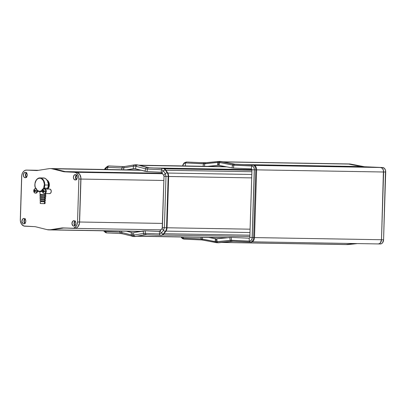 <?xml version="1.0" encoding="UTF-8"?>
<svg xmlns="http://www.w3.org/2000/svg" width="406" height="406" viewBox="0 0 406 406"><rect width="100%" height="100%" fill="white"/><g stroke="black" fill="none" stroke-linecap="round" stroke-linejoin="round"><path stroke-width="0.61" d="M215.982 242.595A13.499 9.729 -89 0 0 217.012 242.717L216.256 241.798A12.591 9.074 91 0 1 215.292 241.682A12.591 9.074 -89 0 0 216.256 241.798A12.591 9.074 -89 0 0 217.22 241.768L230.253 240.332L217.2 241.682A12.505 9.008 91 0 1 216.241 241.707A12.505 9.008 91 0 1 215.287 241.595A12.505 9.008 -89 0 0 216.241 241.707A11.962 8.293 -87.4 0 1 216.088 238.814L215.353 238.728A11.962 8.232 101 0 0 215.287 241.595L215.292 241.682A1.198 0.822 101 0 0 215.896 242.585A1.198 0.822 101 0 0 215.982 242.595A1.198 0.822 -79 0 1 215.901 242.585A1.198 0.822 -79 0 1 215.292 241.682L202.355 239.083A11.962 8.232 -79 0 1 202.335 237.348A11.962 8.232 101 0 0 202.355 239.083L202.361 239.17A1.198 0.822 101 0 0 202.97 240.073A1.198 0.822 101 0 0 203.056 240.083A1.198 0.822 -79 0 1 202.964 240.073A1.198 0.822 -79 0 1 202.361 239.17A16.118 11.612 -89 0 0 201.127 239.022A1.198 0.827 92.6 0 0 201.894 239.946L184.009 239.139A1.198 0.827 92.6 0 0 184.014 239.139L201.889 239.941A1.198 0.827 -87.4 0 1 201.127 239.022L201.117 238.936A11.962 8.293 -87.4 0 1 200.97 237.322A11.962 8.293 92.6 0 0 201.117 238.936L183.238 238.134L201.117 238.936A16.21 11.678 91 0 1 202.355 239.083L202.361 239.17A16.118 11.612 -89 0 0 201.127 239.022L183.253 238.22A1.198 0.827 92.6 0 0 184.009 239.139A4.694 3.38 91 0 1 184.009 239.139A1.198 0.827 -87.4 0 1 183.253 238.22A3.786 2.725 91 0 1 181.335 236.992A3.786 2.725 -89 0 0 183.253 238.22L201.117 238.936A16.21 11.678 91 0 1 202.355 239.083L215.287 241.595A11.962 8.232 -79 0 1 215.353 238.728L208.801 237.454L216.088 238.814A11.962 8.293 92.6 0 0 216.241 241.707A12.505 9.008 -89 0 0 217.2 241.682A11.962 8.267 -95.9 0 1 216.824 238.794L231.344 237.403A11.962 8.293 92.6 0 0 231.496 240.296L249.375 241.098A3.695 2.664 -89 0 0 252.151 237.525L254.359 169.804A3.786 2.725 -89 0 0 251.756 165.902A1.198 0.827 -87.4 0 1 252.573 165.003L235.47 164.197A15.195 10.947 91 0 1 234.308 164.06L234.308 164.06A15.195 10.947 -89 0 0 235.47 164.197L253.344 164.998A4.71 3.395 91 0 1 256.592 169.86L254.46 237.586L256.592 169.86A4.71 3.395 -89 0 0 253.344 164.998L234.693 164.202A15.215 10.962 91 0 1 233.531 164.065L234.308 164.06A15.195 10.947 -89 0 0 235.47 164.197L252.573 165.003A4.694 3.38 91 0 1 255.805 169.845L256.592 169.86L255.805 169.845A4.694 3.38 -89 0 0 252.573 165.003A1.198 0.827 92.6 0 0 251.756 165.902L251.735 165.988A3.695 2.664 91 0 1 254.283 169.799L252.151 237.525L249.827 237.429L249.223 238.21A11.962 8.293 92.6 0 0 249.375 241.098A11.962 8.293 -87.4 0 1 249.223 238.21L231.344 237.403L249.223 238.21L249.827 237.429L252.151 237.525L254.283 169.799A3.695 2.664 -89 0 0 251.735 165.988L233.876 165.095A1.198 0.827 -87.4 0 1 234.693 164.202A15.215 10.962 91 0 1 233.531 164.065L234.308 164.06A15.195 10.947 -89 0 0 235.47 164.197L234.693 164.202A1.198 0.827 92.6 0 0 233.876 165.095L251.756 165.902A3.786 2.725 91 0 1 254.359 169.804L255.805 169.845L253.674 237.571L254.46 237.586A4.71 3.395 91 0 1 250.923 242.143A4.71 3.395 -89 0 0 250.928 242.143A4.71 3.395 -89 0 0 254.46 237.586L253.674 237.571L255.805 169.845L254.359 169.804L252.233 237.53L253.674 237.571A4.694 3.38 91 0 1 250.157 242.108A4.694 3.38 91 0 1 250.152 242.108A4.694 3.38 -89 0 0 253.674 237.571L252.151 237.525A3.695 2.664 91 0 1 249.375 241.098L249.391 241.189A3.786 2.725 -89 0 0 252.233 237.53A3.786 2.725 91 0 1 249.391 241.189L231.496 240.296A11.962 8.293 -87.4 0 1 231.344 237.403L229.877 237.449A11.962 8.267 84.1 0 0 230.253 240.332A16.21 11.678 91 0 1 231.496 240.296L249.391 241.189A1.198 0.827 92.6 0 0 250.152 242.108A1.198 0.827 -87.4 0 1 250.147 242.108A1.198 0.827 -87.4 0 1 249.391 241.189L231.511 240.388A16.118 11.612 -89 0 0 230.273 240.423L230.253 240.332A11.962 8.267 -95.9 0 1 229.877 237.449L216.824 238.794A11.962 8.267 84.1 0 0 217.2 241.682L230.253 240.332A16.21 11.678 91 0 1 231.496 240.296L231.511 240.388A1.198 0.827 92.6 0 0 232.273 241.306L250.162 242.108M217.657 165.318L218.398 165.293A11.962 8.293 -87.4 0 1 218.732 162.41A12.505 9.008 -89 0 0 217.773 162.441A11.962 8.267 84.1 0 0 217.657 165.318A11.962 8.267 -95.9 0 1 217.773 162.441A12.505 9.008 91 0 1 218.732 162.41L218.753 162.324A12.591 9.074 -89 0 0 217.783 162.349L217.783 162.349A12.591 9.074 91 0 1 218.753 162.324L219.57 161.431L220.341 161.421L233.531 164.065A1.198 0.822 101 0 0 232.643 164.948A16.118 11.612 -89 0 0 233.876 165.095L251.735 165.988A11.962 8.293 92.6 0 0 251.4 168.871L251.953 169.703L254.283 169.799L251.953 169.703L249.827 237.429L251.953 169.703L251.4 168.871A11.962 8.293 -87.4 0 1 251.735 165.988L233.856 165.186A16.21 11.678 91 0 1 232.618 165.039L232.643 164.948A1.198 0.822 -79 0 1 233.531 164.065L219.57 161.431L218.535 161.461L219.57 161.431L218.753 162.324A12.591 9.074 91 0 1 219.712 162.436A1.198 0.822 -79 0 1 220.6 161.552A1.198 0.822 101 0 0 219.712 162.436L232.643 164.948A16.118 11.612 -89 0 0 233.876 165.095L233.856 165.186A11.962 8.293 92.6 0 0 233.521 168.069L251.4 168.871L233.521 168.069A11.962 8.293 -87.4 0 1 233.856 165.186A16.21 11.678 91 0 1 232.618 165.039L219.712 162.436A12.591 9.074 -89 0 0 218.753 162.324L218.732 162.41A12.505 9.008 91 0 1 219.687 162.527L232.618 165.039A11.962 8.232 101 0 0 232.065 167.896L233.521 168.069L232.065 167.896A11.962 8.232 -79 0 1 232.618 165.039L219.687 162.527A12.505 9.008 -89 0 0 218.732 162.41A11.962 8.293 92.6 0 0 218.398 165.293L219.133 165.384A11.962 8.232 -79 0 1 219.687 162.527A11.962 8.232 101 0 0 219.133 165.384L232.065 167.896L218.398 165.293L207.633 166.348L217.657 165.318M349.703 163.968A13.159 9.48 -89 0 0 349.51 163.963A13.159 9.48 -89 0 0 349.317 163.963A13.159 9.48 -89 0 1 349.703 163.968L347.627 163.933L349.703 163.968A13.159 9.48 -89 0 1 350.708 164.09L363.639 166.602L361.563 166.567L348.632 164.054L350.708 164.09A13.159 9.48 -89 0 0 349.703 163.968M347.587 163.933L223.396 161.938L348.592 164.054L361.523 166.567A15.555 11.206 -89 0 0 362.67 166.709L362.71 166.709A15.555 11.206 91 0 1 361.563 166.567L348.632 164.054A13.159 9.48 91 0 0 347.627 163.933A13.159 9.48 91 0 0 347.414 163.928A13.159 9.48 91 0 1 347.434 163.928A13.159 9.48 91 0 1 347.627 163.933A13.159 9.48 91 0 1 348.632 164.054L350.708 164.09L363.639 166.602A15.555 11.206 -89 0 0 364.781 166.744L380.63 167.511A4.354 3.136 91 0 1 383.624 172.002L381.498 239.728L383.574 239.763L385.7 172.037L383.624 172.002L385.7 172.037A4.354 3.136 -89 0 0 382.706 167.546L364.781 166.744A15.555 11.206 91 0 1 363.639 166.602L361.563 166.567A15.555 11.206 -89 0 0 362.71 166.709L380.63 167.511L382.345 168.323L383.442 170.327L381.498 239.728A4.354 3.136 91 0 1 378.29 243.935A4.354 3.136 91 0 1 378.27 243.935M219.585 161.431L219.306 161.451L219.585 161.431M205.38 162.816A15.215 10.962 91 0 1 204.736 162.847A15.215 10.962 91 0 1 204.314 162.842L205.086 162.831A15.195 10.947 -89 0 0 205.111 162.836A15.195 10.947 91 0 1 205.091 162.831L205.091 162.831A15.195 10.947 -89 0 0 205.111 162.836A15.195 10.947 -89 0 1 205.086 162.831L205.309 162.842M221.397 161.552L218.479 161.461A1.198 0.827 84.1 0 0 217.783 162.349A1.198 0.827 -95.9 0 1 218.479 161.461A1.198 0.827 -95.9 0 1 218.535 161.461A1.198 0.827 84.1 0 0 218.479 161.461L204.736 162.847A15.215 10.962 91 0 1 204.314 162.842A1.198 0.827 92.6 0 0 203.497 163.735A16.118 11.612 -89 0 0 204.731 163.699L217.783 162.349L204.731 163.699L205.482 162.806L204.72 163.785L217.773 162.441L204.72 163.785A16.21 11.678 91 0 1 203.477 163.821L203.497 163.735A1.198 0.827 -87.4 0 1 204.314 162.842L187.207 162.03A4.71 3.395 -89 0 0 187.08 162.03A4.71 3.395 -89 0 0 186.948 162.035M234.379 164.176L253.349 164.998C255.43 165.379 256.521 167.003 256.628 169.86L383.584 172.002A4.354 3.136 -89 0 0 380.589 167.511L254.592 165.379L380.589 167.511L362.71 166.709L248.335 164.775L362.751 166.709L380.589 167.511L382.305 168.323L383.132 169.561L383.553 171.149L383.584 172.002L256.628 169.855L254.496 237.586L381.457 239.728L383.584 172.002L381.457 239.728L254.466 237.586M187.064 162.03A4.71 3.395 91 0 1 187.207 162.03L186.308 162.035A4.694 3.38 91 0 1 186.435 162.04L185.618 162.933L203.497 163.735A16.118 11.612 -89 0 0 204.731 163.699L204.72 163.785A11.962 8.267 84.1 0 0 204.594 166.298A11.962 8.267 -95.9 0 1 204.72 163.785A16.21 11.678 91 0 1 203.477 163.821L185.618 162.933L186.435 162.04A4.694 3.38 -89 0 0 186.293 162.035L184.101 162.953L182.979 164.643L182.644 165.927M378.356 243.935L380.3 243.97A4.354 3.136 -89 0 0 380.366 243.97A4.354 3.136 -89 0 0 383.574 239.763L381.498 239.728L380.483 242.763L379.437 243.656L378.23 243.935A4.354 3.136 -89 0 0 381.457 239.728L380.442 242.758L379.397 243.656L378.189 243.935A4.354 3.136 -89 0 0 378.25 243.935L252.314 241.809L378.189 243.935M348.175 244.549L357.513 243.585L348.175 244.549A13.159 9.48 -89 0 1 347.358 244.585A13.159 9.48 -89 0 1 347.166 244.579A13.159 9.48 -89 0 0 348.175 244.549M355.443 243.549L346.105 244.513A13.159 9.48 91 0 1 345.283 244.549A13.159 9.48 91 0 1 345.262 244.549A13.159 9.48 -89 0 0 346.064 244.513A13.159 9.48 91 0 1 345.054 244.544A13.159 9.48 -89 0 0 345.242 244.549A13.159 9.48 91 0 0 346.105 244.513L355.443 243.549M380.3 243.97L381.513 243.691L382.559 242.793L383.574 239.763L385.512 170.363L384.421 168.358L382.706 167.546L362.67 166.709A15.555 11.206 -89 0 1 361.523 166.567L243.991 164.577L361.523 166.567L348.592 164.054A13.159 9.48 -89 0 0 347.394 163.928L222.803 161.821M218.428 161.471L205.482 162.806M182.837 165.932A3.786 2.725 91 0 1 185.618 162.933L203.477 163.821A11.962 8.293 92.6 0 0 203.162 166.277A11.962 8.293 -87.4 0 1 203.477 163.821L185.618 162.933A3.786 2.725 -89 0 0 182.837 165.932M200.077 162.608L206.344 162.715L200.077 162.608M182.888 165.932A3.695 2.664 91 0 1 185.598 163.019A11.962 8.293 92.6 0 0 185.263 165.902L187.734 166.013L185.263 165.902A11.962 8.293 -87.4 0 1 185.598 163.019A3.695 2.664 -89 0 0 182.888 165.932M183.238 238.134A3.695 2.664 91 0 1 181.411 236.992A3.695 2.664 -89 0 0 183.238 238.134A11.962 8.293 -87.4 0 1 183.121 237.023A11.962 8.293 92.6 0 0 183.238 238.134M355.397 243.549L346.064 244.513L355.397 243.549M221.818 242.412L346.064 244.513L221.818 242.412M233.024 241.337L218.834 242.722L231.877 241.372A15.195 10.947 -89 0 1 232.861 241.331A15.195 10.947 -89 0 0 231.877 241.372A15.195 10.947 91 0 1 232.826 241.331A15.195 10.947 91 0 1 232.861 241.331A15.195 10.947 -89 0 0 232.826 241.331A15.195 10.947 -89 0 0 231.877 241.372L231.892 241.372M250.147 242.108L232.273 241.306A1.198 0.827 -87.4 0 1 231.511 240.388A16.118 11.612 -89 0 0 230.273 240.423L217.22 241.768A12.591 9.074 91 0 1 216.256 241.798L217.017 242.717A13.499 9.729 -89 0 0 217.037 242.717L218.834 242.722A13.52 9.739 91 0 1 217.809 242.752A13.52 9.739 -89 0 0 218.824 242.722L231.887 241.372L218.052 242.686A13.499 9.729 91 0 1 217.037 242.717A13.499 9.729 91 0 1 217.017 242.717L201.889 239.941A15.215 10.962 91 0 1 202.898 240.053M231.877 241.372L231.105 241.342A15.215 10.962 91 0 1 232.252 241.306A15.215 10.962 91 0 1 232.268 241.306A15.215 10.962 91 0 1 232.268 241.306L232.273 241.306M203.056 240.083L215.819 242.565M217.012 242.717L217.037 242.717A13.499 9.729 -89 0 0 218.052 242.686A1.198 0.827 -95.9 0 1 217.22 241.768A1.198 0.827 84.1 0 0 218.052 242.686L231.105 241.342A1.198 0.827 -95.9 0 1 230.273 240.423A1.198 0.827 84.1 0 0 231.105 241.342A15.215 10.962 91 0 1 232.252 241.306M42.869 191.495L43.295 191.546L43.391 192.287L43.818 192.307L43.757 191.566L45.711 191.317A2.243 1.614 91 0 1 44.026 193.484A2.243 1.614 91 0 1 42.478 191.17L42.869 191.495L44.168 191.15L42.884 190.906L42.869 191.495L44.381 191.338L42.869 191.495M34.114 191.119L34.54 191.17L34.642 191.911L35.068 191.931L35.007 191.19L36.956 190.942A2.243 1.614 91 0 1 35.271 193.109A2.243 1.614 91 0 1 33.728 190.795L34.114 191.119L35.418 190.769L34.134 190.531L34.114 191.119L35.627 190.962L34.114 191.119M44.163 189.003A2.243 1.614 91 0 1 45.711 191.317A2.243 1.614 91 0 1 44.056 193.489A2.243 1.614 91 0 1 44.026 193.484A2.243 1.614 91 0 1 42.478 191.17A2.243 1.614 91 0 1 44.163 189.003A2.243 1.614 91 0 1 45.711 191.317L44.401 191.272L44.411 190.977L43.777 190.921L43.884 190.186L43.462 190.165L43.315 190.901L42.884 190.906L44.386 191.124L43.295 191.546L43.391 192.287L43.782 192.028L43.391 192.287L43.818 192.307L43.757 191.566L44.396 191.566L44.411 190.977L43.777 190.921L44.406 191.13L43.777 190.921L43.884 190.186L43.462 190.165L43.838 190.444L43.462 190.165L43.315 190.901L42.478 191.17A2.243 1.614 91 0 1 44.132 189.003A2.243 1.614 91 0 1 44.163 189.003L44.726 189.013L44.163 189.003M44.584 193.495A2.243 1.614 -89 0 0 44.614 193.495A2.243 1.614 -89 0 0 46.269 191.302A2.243 1.614 -89 0 0 44.726 189.013L46.03 190.049L46.223 191.764L45.492 193.16L44.087 193.489M37.509 190.881L37.408 190.612L37.509 190.881A6.882 4.958 -89 0 0 39.626 191.652A6.882 4.958 -89 0 0 39.732 191.657A6.882 4.958 -89 0 0 41.808 191.064L41.513 190.79L42.254 189.44L43.655 188.298L44.366 184.136L43.437 180.771L41.448 178.665L40.361 178.259L38.773 178.32L37.093 179.264L36.098 180.452L34.967 183.73L35.007 186.232L35.718 188.389L35.347 187.638C33.551 184.096 36.773 177.326 39.844 178.198C42.955 177.595 45.751 184.623 43.746 187.998L47.664 188.211A0.599 0.431 -89 0 0 47.938 189.084A2.274 1.639 91 0 0 47.629 189.034A2.274 1.639 91 0 1 47.938 189.084L45.036 189.039A2.274 1.639 91 0 1 46.279 191.52A2.274 1.639 91 0 1 44.614 193.525A2.274 1.639 91 0 1 44.584 193.525A2.274 1.639 91 0 1 44.35 193.495M44.65 193.525L49.557 193.611A2.274 1.639 -89 0 0 49.593 193.611A2.274 1.639 -89 0 0 51.268 191.388A2.274 1.639 -89 0 0 49.705 189.064L49.38 189.094M44.295 193.479L45.452 193.226L46.208 191.952L46.152 190.318L45.036 189.039L47.938 189.084L47.664 188.211A6.882 4.958 -89 0 0 48.324 185.06A6.882 4.958 -89 0 0 43.488 177.96L39.966 177.899A6.882 4.958 91 0 1 44.802 184.999L48.324 185.06L44.802 184.999A6.882 4.958 -89 0 0 39.945 177.899M34.896 184.557A6.882 4.958 91 0 1 39.966 177.899C35.764 178.909 34.2 182.187 35.271 187.739L37.367 190.82L39.438 191.348L37.251 190.531L35.718 188.389M37.636 190.993A0.599 0.431 91 0 0 37.509 191.307L38.235 191.322L37.509 191.307A2.274 1.639 91 0 1 35.865 193.149A2.274 1.639 91 0 1 35.835 193.149L36.91 192.652L37.697 190.921M35.413 188.628A2.243 1.614 91 0 1 36.956 190.942A2.243 1.614 91 0 1 35.307 193.109A2.243 1.614 91 0 1 35.271 193.109A2.243 1.614 91 0 1 33.728 190.795A2.243 1.614 91 0 1 35.413 188.628A2.243 1.614 91 0 1 36.956 190.942L35.652 190.896L35.662 190.597L35.028 190.546L35.134 189.81L34.708 189.79L34.561 190.526L34.134 190.531L35.637 190.744L34.54 191.17L34.642 191.911L35.033 191.652L34.642 191.911L35.068 191.931L35.007 191.19L35.642 191.19L35.662 190.597L35.028 190.546L35.657 190.749L35.028 190.546L35.134 189.81L34.708 189.79L35.083 190.069L34.708 189.79L34.561 190.526L33.728 190.795A2.243 1.614 91 0 1 35.383 188.623A2.243 1.614 91 0 1 35.413 188.628L35.972 188.633L35.413 188.628M35.337 193.109L35.835 193.119A2.243 1.614 -89 0 0 35.865 193.119A2.243 1.614 -89 0 0 37.519 190.916M26.705 172.565L26.365 172.799A2.69 1.939 -89 0 0 26.294 177.341M25.213 177.742A2.69 1.939 91 0 1 23.355 174.991A2.69 1.939 91 0 1 25.339 172.357A2.69 1.939 91 0 1 25.38 172.362A2.69 1.939 91 0 1 27.232 175.113A2.69 1.939 91 0 1 25.248 177.742A2.69 1.939 91 0 1 25.213 177.742L26.608 177.016L27.232 175.138L26.725 173.21L25.38 172.362L23.984 173.088L23.355 174.966L23.868 176.894L25.213 177.742M76.744 174.813L76.404 175.047A2.69 1.939 -89 0 0 76.333 179.589M75.252 179.985A2.69 1.939 91 0 1 73.395 177.239A2.69 1.939 91 0 1 75.379 174.605A2.69 1.939 91 0 1 75.42 174.605A2.69 1.939 91 0 1 77.272 177.356A2.69 1.939 91 0 1 75.288 179.99A2.69 1.939 91 0 1 75.252 179.985L76.648 179.259L77.272 177.386L76.764 175.458L75.42 174.605L74.024 175.331L73.395 177.209L73.907 179.137L75.252 179.985M75.298 220.905L74.953 221.138A2.69 1.939 -89 0 0 74.887 225.68L75.643 224.503L75.805 222.95L75.318 221.549L73.973 220.702A2.69 1.939 91 0 1 75.826 223.452A2.69 1.939 91 0 1 73.841 226.081A2.69 1.939 91 0 1 73.801 226.081A2.69 1.939 91 0 1 71.948 223.33A2.69 1.939 91 0 1 73.933 220.697A2.69 1.939 91 0 1 73.973 220.702L72.578 221.427L71.969 223.828L73.065 225.843L73.882 226.081L74.892 225.675M47.817 189.018A5.146 3.705 -89 0 0 49.334 184.136A5.146 3.705 -89 0 0 46.959 180.031M47.959 182.152L47.553 182.147L48.223 182.162L48.71 185.029L48.045 187.841A5.445 3.923 -89 0 0 48.223 182.162L47.964 182.152M25.258 218.661L24.913 218.895A2.69 1.939 -89 0 0 24.847 223.437L25.603 222.255L25.766 220.707L24.994 218.956L23.934 218.453A2.69 1.939 91 0 1 25.786 221.204A2.69 1.939 91 0 1 23.802 223.838A2.69 1.939 91 0 1 23.761 223.833A2.69 1.939 91 0 1 21.909 221.082A2.69 1.939 91 0 1 23.893 218.453A2.69 1.939 91 0 1 23.934 218.453L22.538 219.179L21.929 221.585L23.025 223.594L23.842 223.838L24.852 223.432M52.587 168.602A13.159 9.48 -89 0 0 52.394 168.597A13.159 9.48 -89 0 0 52.207 168.597A13.159 9.48 -89 0 1 52.587 168.602L50.552 168.566L52.587 168.602A13.159 9.48 -89 0 1 53.952 168.8A13.159 9.48 -89 0 0 52.587 168.602M49.182 168.642A13.159 9.48 91 0 1 50.364 168.561A13.159 9.48 91 0 1 50.552 168.566A13.159 9.48 91 0 1 51.917 168.764L53.952 168.8L51.917 168.764L63.214 171.581L65.249 171.616L53.952 168.8L65.249 171.616A15.555 11.206 -89 0 0 66.863 171.85A15.555 11.206 91 0 1 65.249 171.616L63.214 171.581A15.555 11.206 -89 0 0 64.828 171.819A15.555 11.206 91 0 1 63.214 171.581L51.917 168.764A13.159 9.48 91 0 0 50.552 168.566A13.159 9.48 91 0 0 49.182 168.642L37.738 170.439A15.555 11.206 91 0 1 36.342 170.535A15.555 11.206 91 0 1 36.114 170.53L36.565 170.535L36.114 170.53A15.555 11.206 -89 0 0 37.738 170.439L49.182 168.642M26.568 177.062A2.258 1.629 91 0 1 25.74 175.057A2.258 1.629 91 0 1 26.634 173.083M76.607 179.31A2.258 1.629 91 0 1 75.78 177.305A2.258 1.629 91 0 1 76.673 175.331M75.161 225.401A2.258 1.629 91 0 1 74.334 223.396A2.258 1.629 91 0 1 75.227 221.422M25.116 223.158A2.258 1.629 91 0 1 24.294 221.153A2.258 1.629 91 0 1 25.187 219.174M45.066 194.606L45.152 193.535L45.066 194.606L39.915 194.418L45.066 194.606M52.628 168.602L140.471 170.089L52.628 168.602A13.159 9.48 91 0 1 53.993 168.8L141.197 170.276L53.993 168.8L65.29 171.616L162.329 173.255L65.29 171.616L53.993 168.8A13.159 9.48 -89 0 0 52.628 168.602A13.159 9.48 -89 0 0 52.415 168.597A13.159 9.48 91 0 1 52.435 168.597A13.159 9.48 91 0 1 52.628 168.602M45.462 196.671L39.986 196.514L44.904 196.697L44.995 195.504L39.945 195.316L40.671 195.316L40.554 194.413M44.827 197.59L40.016 197.412L44.827 197.59L44.736 198.783L44.827 197.59L45.614 197.59L44.827 197.59M40.016 197.412L40.062 198.61L44.736 198.783L40.25 198.605M45.076 200.848L40.133 200.706L44.569 200.874L44.665 199.681L40.874 199.508M44.812 203.655L40.235 203.523L44.345 203.675L44.498 201.767L41.011 201.604M41.245 201.609L40.164 201.609L40.397 203.518M40.61 203.518L40.899 203.523M44.361 201.711L45.203 201.767L44.498 201.767L44.345 203.675L45.015 203.675L45.203 201.767L44.041 201.701M40.164 201.609L45.203 201.762M43.848 200.848L43.736 201.741L44.355 201.752L41.336 201.665L41.047 201.65L40.996 200.752M40.955 200.716L41.011 201.62M41.047 201.65L42.696 201.696L42.721 200.823L42.696 201.696L43.736 201.741M41.64 200.782L41.696 201.675M44.355 201.752L44.472 200.858M41.229 199.513L40.092 199.508L40.311 200.701M40.544 200.701L40.854 200.706M44.624 199.625L45.406 199.676L44.665 199.681L44.569 200.874L45.289 200.868L45.406 199.676L44.594 199.625M40.092 199.508L45.406 199.676M44.112 198.767L44 199.656L44.619 199.671L41.569 199.585L40.925 199.554L40.869 198.656M40.488 198.605L40.818 198.61L40.879 199.519M40.925 199.554L42.762 199.605L42.787 198.737L42.762 199.605L44 199.656M41.513 198.686L41.569 199.585M44.619 199.671L44.736 198.778L45.497 198.783L44.736 198.783M45.269 198.757L45.614 197.59L44.756 197.534M44.893 197.539L45.614 197.59M40.793 197.417L40.686 196.514M44.376 196.682L44.264 197.575L44.883 197.585L41.442 197.489L40.798 197.458L40.742 196.56M40.798 197.458L42.828 197.509L42.853 196.646L42.828 197.509L44.264 197.575M41.392 196.59L41.442 197.489M44.883 197.585L45 196.692M40.767 195.311L39.945 195.316L40.184 196.504M40.438 196.509L40.783 196.509M45.157 195.453L45.817 195.499L44.995 195.504L44.904 196.697L45.7 196.692L45.817 195.499L44.919 195.443M39.945 195.316L45.817 195.499M44.64 194.596L44.528 195.489L45.147 195.499L41.321 195.393L40.671 195.362L40.62 194.464M40.671 195.362L42.894 195.418L42.919 194.555L42.894 195.418L44.528 195.489M41.265 194.494L41.321 195.393M45.147 195.499L45.264 194.606M45.655 194.581L46.01 193.55M39.813 191.657L40.118 194.408M40.387 194.408L40.752 194.413M74.663 228.375L76.49 227.959L78.074 226.599L79.474 223.29L80.906 177.782L79.713 174.357L77.343 172.448L66.904 171.85L162.466 173.469L66.904 171.85A15.555 11.206 91 0 1 65.29 171.616A15.555 11.206 91 0 0 66.904 171.85L162.649 173.738L76.424 172.281A6.582 4.74 91 0 1 80.956 179.066L163.877 180.472L80.956 179.066L79.606 222.011L162.527 223.417L79.606 222.011A6.582 4.74 91 0 1 74.76 228.38A6.582 4.74 91 0 1 74.74 228.38M74.856 228.38L161.065 229.837L74.76 228.38M50.699 229.913L63.519 228.04L67.284 228.101L63.519 228.04A15.555 11.206 91 0 1 64.173 227.964A15.555 11.206 91 0 0 63.519 228.04L52.075 229.832L140.897 231.334L52.075 229.832A13.159 9.48 91 0 1 50.892 229.918A13.159 9.48 91 0 1 50.872 229.918M28.669 170.134L38.59 170.302L28.669 170.134L37.083 170.515L28.552 170.134A6.582 4.74 91 0 1 28.572 170.134A6.582 4.74 91 0 1 28.669 170.134M28.628 170.134L25.664 170.185L23.929 171.093L22.563 172.844L21.782 175.184L20.351 220.697L21.543 224.122L23.908 226.03L34.353 226.624A15.555 11.206 91 0 1 35.967 226.863A15.555 11.206 -89 0 0 34.353 226.624L24.832 226.198A6.582 4.74 91 0 1 20.3 219.407L21.65 176.463A6.582 4.74 91 0 1 26.497 170.099A6.582 4.74 91 0 1 26.593 170.099L28.628 170.134A6.582 4.74 -89 0 0 28.532 170.134A6.582 4.74 -89 0 0 28.435 170.134M50.659 229.908L63.478 228.04A15.555 11.206 91 0 1 64.143 227.964A15.555 11.206 -89 0 0 63.478 228.04L61.443 228.005A15.555 11.206 91 0 1 62.839 227.908A15.555 11.206 91 0 1 63.067 227.913A15.555 11.206 -89 0 0 61.443 228.005L49.999 229.801L52.034 229.832L63.478 228.04L61.443 228.005L49.999 229.801A13.159 9.48 91 0 1 48.816 229.882A13.159 9.48 91 0 1 47.263 229.674L35.967 226.863L47.263 229.674L52.034 229.832A13.159 9.48 -89 0 1 50.851 229.918L48.816 229.882M74.623 228.375L76.45 227.954L78.033 226.599L79.434 223.29L80.865 177.782L79.672 174.357L77.302 172.448L64.828 171.819L74.354 172.245A6.582 4.74 91 0 1 78.881 179.031L80.916 179.066A6.582 4.74 -89 0 0 76.384 172.281L74.354 172.245L76.15 172.824L77.642 174.321L78.602 176.498L78.881 179.031L77.531 221.975L79.566 222.011L80.916 179.066L78.881 179.031L77.531 221.975A6.582 4.74 91 0 1 72.684 228.345A6.582 4.74 91 0 1 72.588 228.339L63.067 227.913L73.516 228.258L75.998 226.563L77.094 224.477L77.531 221.975L79.566 222.011A6.582 4.74 -89 0 1 74.714 228.38A6.582 4.74 -89 0 1 74.623 228.375L72.781 228.345M24.913 218.895L24.162 220.067L24.005 221.62L25.101 223.63M25.233 223.239L24.527 222.371L24.294 221.108L24.609 219.864L25.365 219.067M74.953 221.138L74.202 222.315L74.044 223.863L75.14 225.878M75.272 225.482L74.567 224.619L74.334 223.351L74.648 222.112L75.404 221.311M76.404 175.047L75.653 176.224L75.491 177.772L76.587 179.782M76.719 179.391L76.018 178.523L75.785 177.26L76.095 176.016L76.851 175.219M26.365 172.799L25.431 175.001L25.71 176.508L26.547 177.539M26.679 177.143L25.979 176.28L25.745 175.011L26.055 173.773L26.811 172.971M26.593 170.099L36.114 170.53L26.593 170.099M47.583 189.237L49.019 186.988L49.324 184.03L48.395 181.35L46.543 179.858M35.398 187.861L36.56 188.881L37.408 190.825A0.599 0.431 91 0 1 37.408 190.83M35.916 188.44L35.657 188.633M35.535 193.099L35.835 193.149A2.274 1.639 91 0 1 35.601 193.114M35.657 188.663L36.286 188.694M37.499 190.51L36.997 192.515L35.835 193.119M39.641 191.652L39.438 191.348L39.732 191.657A6.882 4.958 91 0 1 39.641 191.652L39.438 191.348L41.513 190.79L39.438 191.348L37.083 190.297M42.635 191.079L40.468 191.668M42.478 191.17A6.882 4.958 -89 0 1 40.559 191.668L39.732 191.657A6.882 4.958 91 0 0 41.808 191.064L42.483 191.079L41.808 191.064A0.599 0.431 91 0 1 41.914 191.023L42.554 190.592L41.854 190.505L41.914 191.023L41.513 190.79L41.808 191.064A0.599 0.431 91 0 1 41.914 191.023L42.27 190.587A2.543 1.832 91 0 1 43.746 188.734L44.589 188.597L44.721 188.308L44.097 188.298L43.746 188.734L43.508 188.44L41.854 190.505L42.27 190.587A2.543 1.832 91 0 1 43.746 188.734L44.371 188.749A0.599 0.431 -89 0 0 44.721 188.308L45.036 189.039A0.599 0.431 91 0 1 44.721 188.308L43.681 188.217L43.746 188.734L44.097 188.298A0.599 0.431 91 0 1 44.142 188.151A6.882 4.958 -89 0 0 44.802 184.999A6.882 4.958 91 0 1 44.142 188.151L43.746 187.998L44.097 188.298A0.599 0.431 91 0 1 44.142 188.151L47.664 188.211L48.263 185.882L48.273 183.715L47.614 181.203L46.304 179.244L44.553 178.138L42.62 178.051M41.914 191.023L42.488 191.033L41.914 191.023M49.557 193.611L50.74 192.997L51.268 191.414L50.836 189.785L49.705 189.064A2.274 1.639 -89 0 0 49.669 189.064A2.274 1.639 -89 0 0 49.639 189.064M43.645 189.15L44.371 188.749A2.543 1.832 -89 0 0 43.746 189.059M44.406 189.039L44.726 189.013A2.243 1.614 -89 0 0 44.69 189.013A2.243 1.614 -89 0 0 44.66 189.013M163.227 168.388L148.626 167.754A15.205 10.957 91 0 1 146.962 167.505L137.888 165.014A13.52 9.739 -89 0 0 136.411 164.79L135.954 164.79A13.51 9.734 -89 0 0 135.584 164.785A13.51 9.734 -89 0 0 134.467 164.882A13.51 9.734 91 0 1 135.584 164.785A13.51 9.734 91 0 1 135.954 164.79L136.411 164.79A13.52 9.739 -89 0 0 136.035 164.78A13.52 9.739 91 0 1 136.411 164.79A13.52 9.739 91 0 1 137.888 165.014L147.414 167.5A15.195 10.947 -89 0 0 149.078 167.754L163.222 168.388A5.146 3.705 91 0 1 165.795 170.012L167.653 172.799A5.146 3.705 91 0 1 168.622 176.483L167.013 227.776A5.146 3.705 91 0 1 165.81 231.364L165.851 231.313M123.81 166.617L123.586 166.607A15.195 10.947 -89 0 0 123.774 166.612L109.447 165.973L123.774 166.612A15.195 10.947 -89 0 1 123.586 166.607L108.991 165.978L123.135 166.612A1.797 1.243 92.6 0 0 121.907 167.952A16.565 11.936 -89 0 0 123.734 167.84L133.386 166.216A12.15 8.754 91 0 1 134.726 166.13A12.15 8.754 91 0 1 136.056 166.333L145.581 168.82A16.565 11.936 -89 0 0 147.398 169.094L161.537 169.728L163.425 170.921L165.283 173.707L165.993 176.407L164.384 227.705L163.506 230.339L161.476 232.948L159.522 233.968L145.378 233.333A16.565 11.936 -89 0 0 143.551 233.445L133.894 235.069A1.797 1.233 80.4 0 0 135.188 236.439L135.665 236.454M165.851 231.354L163.785 233.978L165.81 231.364A5.146 3.705 -89 0 0 167.013 227.776L250.086 229.177L167.044 227.771L165.851 231.354L163.785 233.978L163.324 233.963A5.136 3.7 91 0 1 160.669 235.348L146.5 234.714A15.205 10.957 91 0 0 144.846 234.815A1.797 1.233 -99.6 0 1 143.551 233.445A1.797 1.233 80.4 0 0 144.846 234.815L145.297 234.835A15.195 10.947 -89 0 1 146.835 234.724L146.835 234.724A15.195 10.947 -89 0 0 145.297 234.835L135.188 236.439L144.846 234.815A15.205 10.957 91 0 1 146.5 234.714A15.205 10.957 91 0 1 146.515 234.714A1.797 1.243 -87.4 0 1 145.378 233.333A1.797 1.243 92.6 0 0 146.52 234.714L160.659 235.348A1.797 1.243 -87.4 0 1 159.522 233.968A1.797 1.243 92.6 0 0 160.664 235.348L161.116 235.368A5.146 3.705 -89 0 0 161.126 235.368A5.146 3.705 -89 0 0 163.785 233.978L163.826 233.922M109.3 165.973A5.146 3.705 91 0 1 109.447 165.973A5.146 3.705 -89 0 0 109.305 165.973A5.146 3.705 -89 0 0 109.163 165.978M165.831 170.068L167.688 172.855M167.044 227.776L168.657 176.483L251.7 177.879L168.657 176.473L168.16 176.473L166.546 227.771A5.136 3.7 91 0 1 165.354 231.349L163.324 233.963L163.785 233.978A5.146 3.705 91 0 1 161.126 235.368L163.821 233.963M145.323 234.83L135.645 236.459A13.52 9.739 91 0 1 134.173 236.551A13.52 9.739 -89 0 0 135.645 236.459L135.188 236.439A13.51 9.734 91 0 1 133.721 236.531A13.51 9.734 -89 0 0 135.188 236.439A1.797 1.233 -99.6 0 1 133.894 235.069L132.559 235.15L133.701 236.531A13.51 9.734 91 0 1 133.701 236.531A13.51 9.734 -89 0 0 133.721 236.531L135.655 236.459M165.81 231.364L165.354 231.349L165.81 231.364M167.013 227.776L166.546 227.771L167.013 227.776L168.622 176.483A5.146 3.705 -89 0 0 167.653 172.799L167.191 172.799A5.136 3.7 91 0 1 168.16 176.473L168.622 176.483M165.795 170.012L165.333 170.012L167.191 172.799L167.653 172.799L165.795 170.012A5.146 3.705 -89 0 0 163.222 168.388L162.765 168.388A5.136 3.7 91 0 1 165.333 170.012L165.795 170.012M161.126 235.368L160.669 235.348A5.136 3.7 -89 0 0 163.324 233.963L165.354 231.349A5.136 3.7 -89 0 0 166.546 227.771L168.16 176.473A5.136 3.7 -89 0 0 167.191 172.799L165.333 170.012A5.136 3.7 -89 0 0 162.765 168.388L148.626 167.754A1.797 1.243 92.6 0 0 147.398 169.094A1.797 1.243 -87.4 0 1 148.626 167.754A15.205 10.957 91 0 1 146.962 167.505L147.414 167.5A15.195 10.947 -89 0 0 149.078 167.754L137.903 165.014L134.33 164.897A1.797 1.233 80.4 0 0 133.386 166.216A1.797 1.233 -99.6 0 1 134.33 164.897A1.797 1.233 -99.6 0 1 134.467 164.882A1.797 1.233 80.4 0 0 134.325 164.897L124.678 166.521A1.797 1.233 80.4 0 0 123.734 167.84A1.797 1.233 -99.6 0 1 124.667 166.521A1.797 1.233 -99.6 0 1 124.809 166.511A1.797 1.233 80.4 0 0 124.678 166.521L123.556 166.617A15.205 10.957 91 0 1 123.135 166.612L108.849 165.973A5.136 3.7 91 0 1 108.991 165.978A1.797 1.243 92.6 0 0 107.763 167.318L121.907 167.952A1.797 1.243 -87.4 0 1 123.135 166.612A15.205 10.957 91 0 0 123.556 166.617L124.008 166.617M137.888 165.014L146.962 167.505A1.797 1.228 104.6 0 0 145.581 168.82A1.797 1.228 -75.4 0 1 146.962 167.505L137.888 165.014M135.954 164.79A13.51 9.734 91 0 1 137.431 165.019A1.797 1.228 104.6 0 0 136.056 166.333A1.797 1.228 -75.4 0 1 137.431 165.019A13.51 9.734 -89 0 0 135.954 164.79L134.726 166.13L135.954 164.79M132.224 236.307A1.797 1.228 -75.4 0 1 132.041 236.282A1.797 1.228 -75.4 0 1 131.229 234.947L121.698 232.465A11.962 8.171 -75.4 0 1 121.749 231.115A11.962 8.171 104.6 0 0 121.698 232.465L131.229 234.947A1.797 1.228 104.6 0 0 132.036 236.277A1.797 1.228 104.6 0 0 132.224 236.307A13.51 9.734 -89 0 0 133.696 236.531L132.559 235.15L131.229 234.947A11.962 8.171 -75.4 0 1 131.397 232.486L132.452 232.643A11.962 8.293 92.6 0 0 132.559 235.15A11.962 8.293 -87.4 0 1 132.452 232.643L131.397 232.486A11.962 8.171 104.6 0 0 131.229 234.947L133.894 235.069A11.962 8.221 -99.6 0 1 133.513 232.577L145.272 230.826L159.594 231.445L162.217 228.319L164.009 176.326L163.77 175.417L161.451 172.266L147.134 171.596L134.462 168.632L126.57 169.85L133.401 168.698A11.962 8.221 -99.6 0 1 133.386 166.216A11.962 8.221 80.4 0 0 133.401 168.698L135.518 168.794A11.962 8.171 -75.4 0 1 136.056 166.333A11.962 8.171 104.6 0 0 135.518 168.794L145.043 171.281A11.962 8.171 -75.4 0 1 145.581 168.82A11.962 8.171 104.6 0 0 145.043 171.281L147.134 171.596A11.962 8.293 -87.4 0 1 147.398 169.094A11.962 8.293 92.6 0 0 147.134 171.596L161.278 172.23A11.962 8.293 -87.4 0 1 161.537 169.728A11.962 8.293 92.6 0 0 161.278 172.23L161.908 172.631A11.962 5.745 -33.7 0 1 163.425 170.921A11.962 5.745 146.3 0 0 161.908 172.631L163.77 175.417A11.962 5.745 -33.7 0 1 165.283 173.707A11.962 5.745 146.3 0 0 163.77 175.417L164.009 176.326L165.993 176.407L164.009 176.326L162.395 227.624L164.384 227.705L162.395 227.624L162.101 228.507A11.962 5.983 37.8 0 0 163.506 230.339A11.962 5.983 -142.2 0 1 162.101 228.507L160.071 231.115A11.962 5.983 37.8 0 0 161.476 232.948A11.962 5.983 -142.2 0 1 160.071 231.115L159.416 231.461A11.962 8.293 92.6 0 0 159.522 233.968A11.962 8.293 -87.4 0 1 159.416 231.461L145.272 230.826A11.962 8.293 92.6 0 0 145.378 233.333A11.962 8.293 -87.4 0 1 145.272 230.826L143.171 230.953A11.962 8.221 80.4 0 0 143.551 233.445A11.962 8.221 -99.6 0 1 143.171 230.953L133.513 232.577A11.962 8.221 80.4 0 0 133.894 235.069L143.551 233.445A16.565 11.936 91 0 1 145.378 233.333L159.522 233.968L161.476 232.948A1.797 0.898 37.8 0 0 163.324 233.963A1.797 0.898 -142.2 0 1 161.476 232.948L163.506 230.339A1.797 0.898 37.8 0 0 165.354 231.349A1.797 0.898 -142.2 0 1 163.506 230.339L164.384 227.705L166.546 227.771L164.384 227.705L165.993 176.407L168.16 176.473L165.993 176.407L165.283 173.707A1.797 0.863 -33.7 0 1 167.191 172.799A1.797 0.863 146.3 0 0 165.283 173.707L163.425 170.921A1.797 0.863 -33.7 0 1 165.333 170.012A1.797 0.863 146.3 0 0 163.425 170.921L161.537 169.728A1.797 1.243 -87.4 0 1 162.765 168.388A1.797 1.243 92.6 0 0 161.537 169.728L147.398 169.094A16.565 11.936 91 0 1 145.581 168.82L136.056 166.333A12.15 8.754 -89 0 0 134.726 166.13A12.15 8.754 -89 0 0 133.386 166.216L123.734 167.84A16.565 11.936 91 0 1 121.907 167.952L107.763 167.318L105.809 168.338L104.915 169.485L105.809 168.338A1.797 0.898 -142.2 0 1 105.809 167.571A1.797 0.898 -142.2 0 1 106.331 167.363A5.136 3.7 91 0 1 108.849 165.973L105.809 167.571A1.797 0.898 37.8 0 0 105.809 168.338L107.763 167.318A1.797 1.243 -87.4 0 1 108.991 165.978A5.136 3.7 -89 0 0 108.849 165.973M124.571 166.546A15.205 10.957 91 0 1 123.556 166.617M122.318 166.551L124.216 166.582L122.318 166.551M139.349 165.394L226.797 166.871L139.349 165.394M251.715 169.617L153.732 167.962L251.715 169.617M251.72 169.85L161.948 168.328L251.72 169.85M164.521 168.769L251.766 170.246L164.521 168.769M165.988 170.261L251.893 171.718L165.988 170.261M167.84 173.047L251.806 174.468L167.84 173.047M166.024 231.11L249.979 232.531L166.024 231.11M249.898 235.175L164.009 233.724L249.898 235.175M162.578 235.033L249.751 236.505L162.573 235.033M137.578 236.135L227.817 237.662L137.578 236.135M123.734 167.84A11.962 8.221 80.4 0 0 123.713 169.799A11.962 8.221 -99.6 0 1 123.734 167.84M121.907 167.952A11.962 8.293 92.6 0 0 121.678 169.764A11.962 8.293 -87.4 0 1 121.907 167.952M107.763 167.318A11.962 8.293 92.6 0 0 107.514 169.525A11.962 8.293 -87.4 0 1 107.763 167.318M105.809 168.338A11.962 5.983 37.8 0 0 106.433 169.51A11.962 5.983 -142.2 0 1 105.809 168.338M122.379 233.744A15.205 10.957 91 0 0 121.029 233.567A1.797 1.243 -87.4 0 1 119.887 232.186A11.962 8.293 -87.4 0 1 119.795 231.08A11.962 8.293 92.6 0 0 119.887 232.186L105.743 231.552A11.962 8.293 -87.4 0 1 105.677 230.841A11.962 8.293 92.6 0 0 105.743 231.552L119.887 232.186A1.797 1.243 92.6 0 0 121.029 233.567L106.885 232.932A1.797 1.243 92.6 0 0 106.89 232.932A1.797 1.243 -87.4 0 1 105.743 231.552L104.225 230.816L105.743 231.552A1.797 1.243 92.6 0 0 106.885 232.932A5.136 3.7 91 0 1 104.322 231.313A1.797 0.863 -33.7 0 1 103.804 231.085A1.797 0.863 -33.7 0 1 103.728 230.811A1.797 0.863 146.3 0 0 103.804 231.08L103.621 230.806M133.721 236.531L122.516 233.795A1.797 1.228 104.6 0 1 121.698 232.465A16.565 11.936 -89 0 0 119.887 232.186A16.565 11.936 91 0 1 121.698 232.465A1.797 1.228 -75.4 0 0 122.505 233.79A1.797 1.228 -75.4 0 0 122.693 233.82M131.397 232.486L126.454 231.192L131.397 232.486M103.804 231.085L106.885 232.932L121.024 233.567M349.51 163.963L347.434 163.928M221.387 161.547L234.318 164.06M378.29 243.935L380.366 243.97M345.283 244.549L347.358 244.585M200.046 162.608L206.349 162.715M254.496 237.586C254.212 240.423 253.024 241.946 250.928 242.143M184.009 239.139L182.365 238.576L181.02 236.987M221.407 242.453L345.242 244.549M44.614 193.495L44.056 193.489M49.593 193.611L44.614 193.525M35.865 193.119L35.307 193.109M52.394 168.597L50.364 168.561M140.461 170.084L52.435 168.597M140.344 231.43L50.892 229.918M38.6 170.302L28.577 170.134M26.497 170.099L28.532 170.134M72.684 228.345L74.714 228.38M35.941 188.633L35.383 188.623M49.669 189.064L47.593 189.029M44.69 189.013L44.132 189.003M146.952 234.729L145.312 234.835M163.222 168.388L165.831 170.028M168.657 176.483L167.688 172.814M104.332 169.475L105.809 167.571M124.221 166.582L122.282 166.551M225.685 166.658L138.542 165.181M136.949 236.241L226.847 237.759M121.029 233.567L122.516 233.795"/></g></svg>

